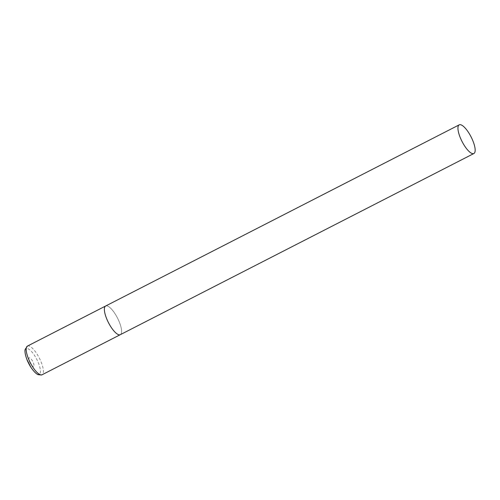 <?xml version="1.0" encoding="UTF-8"?>
<svg xmlns="http://www.w3.org/2000/svg" width="500" height="500" viewBox="0 0 500 500"><rect width="100%" height="100%" fill="white"/><g stroke="black" fill="none" stroke-linecap="round" stroke-linejoin="round"><path stroke-width="0.38" stroke-dasharray="2.5 1.88" d="M105.962 305.887A16.1 5.069 -117.1 0 1 117.744 318.519A16.1 5.069 -117.1 0 1 120.325 334.669A16.1 5.069 62.9 0 0 117.981 319.012A16.1 5.069 62.9 0 0 105.638 306.012M27.462 346.069A16.1 5.069 -117.1 0 1 27.788 345.944A16.1 5.069 -117.1 0 1 39.569 358.575A16.1 5.069 -117.1 0 1 42.15 374.725M26.906 359.487A14.375 4.525 -117.1 0 1 26.488 348.55A14.375 4.525 -117.1 0 1 37.219 360.262A14.375 4.525 -117.1 0 1 39.019 374.35A14.375 4.525 -117.1 0 1 30.931 367.344M33.494 366.488A4.831 1.519 -117.1 0 1 29.887 362.55A4.831 1.519 -117.1 0 1 29.281 357.812A4.831 1.519 -117.1 0 1 32.887 361.75A4.831 1.519 -117.1 0 1 33.494 366.488"/><path stroke-width="0.75" d="M473.894 153.506A16.1 5.069 62.9 0 0 471.556 137.844A16.1 5.069 62.9 0 0 459.212 124.85A16.1 5.069 62.9 0 0 461.55 140.512A16.1 5.069 62.9 0 0 473.894 153.506L42.15 374.725A16.1 5.069 -117.1 0 1 41.825 374.85A16.1 5.069 -117.1 0 1 30.044 362.225A16.1 5.069 -117.1 0 1 27.462 346.069L105.638 306.012A16.1 5.069 62.9 0 0 107.981 321.675A16.1 5.069 62.9 0 0 120.325 334.669A16.1 5.069 -117.1 0 1 120 334.794A16.1 5.069 -117.1 0 1 108.219 322.169A16.1 5.069 -117.1 0 1 105.638 306.012A16.1 5.069 -117.1 0 1 105.962 305.887M42.15 374.725L41.363 375.025L38.056 374.637C37.469 374.419 35.019 373.363 30.931 367.344A14.375 4.525 -117.1 0 1 26.906 359.487C24.388 352.581 24.987 350 25.15 349.431L27.462 346.069M30.931 367.344L26.906 359.487M105.638 306.012L459.212 124.85"/></g></svg>
